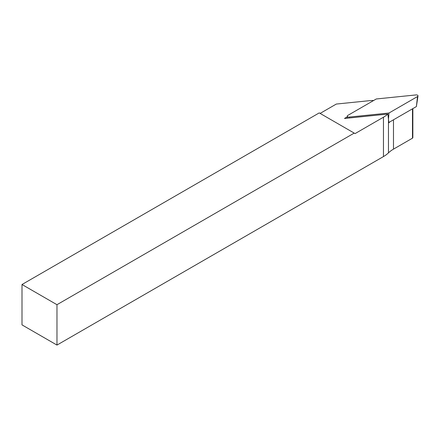 <?xml version="1.0" encoding="UTF-8"?>
<svg xmlns="http://www.w3.org/2000/svg" width="440" height="440" viewBox="0 0 440 440"><rect width="100%" height="100%" fill="white"/><g stroke="black" fill="none" stroke-linecap="round" stroke-linejoin="round"><path stroke-width="0.66" d="M412.847 108.62L412.847 137.665A1.238 0.715 180 0 1 412.484 138.171L393.481 149.144A32.967 19.036 0 0 0 388.471 152.862A32.967 19.036 180 0 1 383.455 156.58L383.455 117.211L355.075 133.601L354.2 133.095L56.969 304.7L56.969 345.076L383.455 156.58M354.2 133.095L319.231 112.904L22 284.51L22 324.885L56.969 345.076M320.106 113.41L336.314 104.055L368.627 100.766A32.967 19.036 180 0 1 373.687 100.48M22 284.51L56.969 304.7M347.341 116.82L344.476 118.476L387.866 114.059A32.967 19.036 180 0 1 383.455 117.211M390.099 121.754A32.967 19.036 180 0 0 388.889 122.788L387.866 114.059M416.389 106.546L418 95.942A1.65 0.952 180 0 0 416.07 94.925L376.288 98.972L347.727 115.467A1.65 0.952 0 0 0 347.248 116.221A1.65 0.952 0 0 0 349.179 117.073L388.96 113.025L388.471 119.202L388.471 152.862M388.96 113.025L417.522 96.536L416.383 106.579L388.85 122.474M418 95.942A1.65 0.952 180 0 1 417.522 96.536M393.481 149.144L393.481 119.801M412.484 138.171L412.484 108.829M349.179 117.073L349.151 117.997M347.545 118.162L347.248 116.221"/></g></svg>
